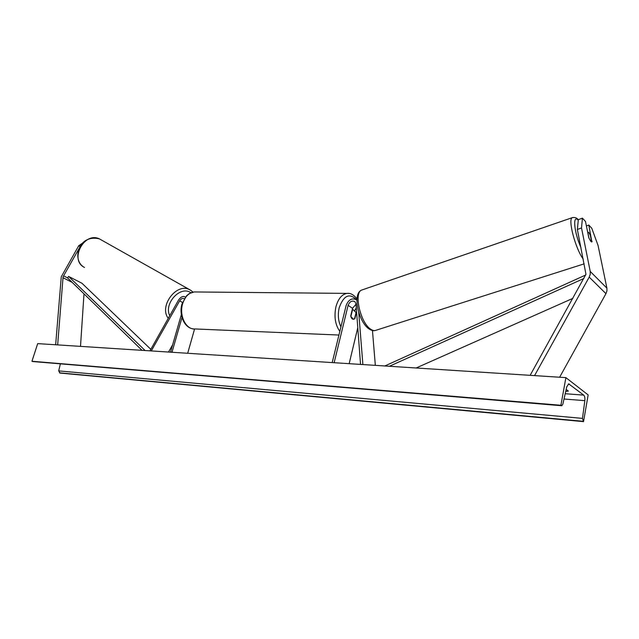 <?xml version="1.0" encoding="UTF-8"?>
<svg xmlns="http://www.w3.org/2000/svg" width="639" height="639" viewBox="0 0 639 639"><rect width="100%" height="100%" fill="white"/><g stroke="black" fill="none" stroke-linecap="round" stroke-linejoin="round"><path stroke-width="0.96" d="M582.425 218.163L581.522 227.955L577.368 229.457L578.327 219.656L582.425 218.163L585.492 221.477L588.823 237.876L590.859 241.47L591.85 241.909L588.799 225.048L591.794 228.291L598.08 245.552L606.906 288.149L606.938 290.905L605.948 293.66L559.636 377.226M591.626 241.566L592.137 241.382M577.368 229.457L585.955 274.291L530.146 375.325M586.394 225.918L588.799 225.048M581.522 227.955L590.228 271.447L590.236 274.275L589.214 277.11L534.547 375.612M79.308 248.108L63.093 276.751L57.662 344.9M82.878 242.876L78.709 245.759L61.272 276.759L55.657 344.772M83.989 293.868L80.506 346.37M78.709 245.759L80.091 246.574M185.246 296.943L185.246 296.943C182.89 295.825 180.629 296.911 178.449 300.194L149.965 350.843M172.642 344.804L168.544 352.041M184.24 298.78L184.152 298.709C182.578 297.966 181.069 298.693 179.623 300.881L151.275 350.931M170.517 352.169L181.356 314.604M171.987 352.265L181.995 317.503M187.69 353.271L194.583 328.973M372.457 330.531L375.333 365.356M362.888 364.557L358.695 312.104M354.941 310.442L356.282 307.79M334.149 362.704L348.095 305.378C349.709 301.544 351.977 300.298 354.893 301.64L355.995 303.98L360.54 364.406M356.011 304.212L352.56 308.302L350.731 315.866C351.178 318.118 352.113 319.26 353.535 319.284L354.901 318.549L356.57 311.6M332.216 362.577L346.17 305.338C348.59 299.587 351.993 297.726 356.362 299.747L356.874 300.258M349.166 363.671L357.776 327.663M352.201 309.771L353.359 309.803L352.105 310.179M353.359 309.803L356.043 312.559L354.517 318.893L353.535 319.284L350.867 316.537L352.401 310.187M589.006 238.323L587.744 232.101L588.783 232.396L590.34 235.288L591.586 241.957M588.152 394.926L565.89 377.633L560.914 405.27L561.785 405.741L562.871 404.12L566.737 386.859L568.702 383.887L583.719 395.118C584.717 396.14 585.092 397.985 584.837 400.653L582.48 418.385L583.535 421.628L588.152 394.926M560.914 405.27L31.95 361.267L37.693 343.614L565.89 377.633M566.162 389.423L568.367 391.092L565.715 391.443M31.95 361.267L561.609 405.725M60.362 363.895L58.7 370.892L60.05 373.072L583.535 421.628M572.871 298.365L416.149 367.984M583.926 278.452L389.423 366.267M585.771 274.978L384.814 365.971M150.692 349.198L81.96 283.261L68.589 276.407L67.59 277.909L142.042 350.332M68.589 276.407L145.101 350.531M605.948 293.66L589.214 277.11M606.906 288.149L590.228 271.447M67.59 277.909L63.509 275.824M72.215 282.414L62.91 277.677M182.49 302.447L179.623 300.881M352.56 308.302L348.095 305.378M356.826 300.058C349.653 292.662 343.774 295.21 339.197 307.71C337.656 314.731 338.239 321.105 340.93 326.841M339.82 331.369C335.227 324.812 333.933 316.624 335.93 306.808C338.167 298.788 341.865 294.315 347.017 293.389L348.87 293.405M356.945 298.828C353.734 294.715 350.42 292.902 347.017 293.389L194.176 291.951C188.785 292.758 184.943 296.688 182.642 303.725C178.856 315.634 186.109 330.02 195.119 328.957L338.926 335.044M362.553 289.771L361.594 290.098C353.631 292.838 360.428 322.751 370.58 329.125C372.681 330.595 374.518 330.962 376.099 330.227L584.166 263.851M578.279 220.167C572.432 214.081 574.054 232.284 580.947 247.557M583.215 259.059C575.475 248.811 567.688 219.273 572.217 217.691L572.824 217.492M568.271 384.039L569.445 384.119M565.203 393.728L583.719 395.118M32.557 361.522L561.409 405.629M59.475 372.833L583.08 421.301M58.7 370.892L582.48 418.385M564.013 399.008L584.837 400.653M84.508 267.461C68.972 260.217 84.18 231.182 99.468 238.906L100.483 239.417M191.253 290.625L189.256 289.507C176.212 282.781 158.807 306.424 168.233 318.238M169.726 315.602C163.648 303.797 180.014 285.633 190.422 292.454L190.917 292.75M356.882 300.09L356.362 299.747M193.154 328.869C184.216 327.855 178.688 314.644 182.011 303.908L186.644 295.673L189.328 293.549L194.176 291.951M375.061 330.555C373.519 331.002 371.547 330.499 369.15 329.029M578.311 219.784C576.817 217.787 574.78 217.084 572.217 217.691L361.594 290.098C352.009 293.828 358.727 322.056 368.863 328.829M82.95 266.471C72.199 259.059 78.613 233.81 99.468 238.906L190.39 290.082L193.018 292.111"/></g></svg>
